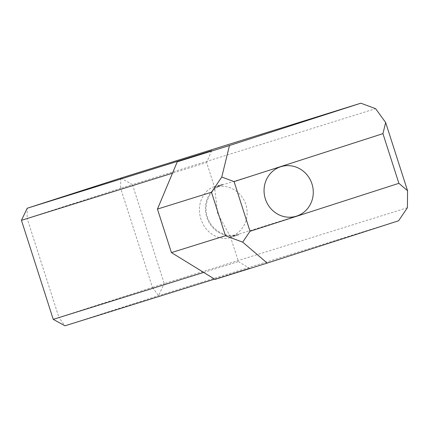 <?xml version="1.0" encoding="UTF-8"?>
<svg xmlns="http://www.w3.org/2000/svg" width="429" height="429" viewBox="0 0 429 429"><rect width="100%" height="100%" fill="white"/><g stroke="black" fill="none" stroke-linecap="round" stroke-linejoin="round"><path stroke-width="0.32" stroke-dasharray="2.15 1.61" d="M238.39 234.272A25.928 24.485 -107.3 0 0 238.594 234.207L230.453 236.749A25.928 24.485 72.7 0 0 245.833 204.553A25.928 24.485 72.7 0 0 214.806 187.312A25.928 24.485 72.7 0 0 214.602 187.376L222.742 184.835A25.928 24.485 -107.3 0 0 207.363 217.031A25.928 24.485 -107.3 0 0 238.39 234.272L296.385 216.178M230.453 236.749L217.637 213.588L214.602 187.376M222.742 184.835L222.544 184.218L214.403 186.76L206.628 162.537L172.485 173.187M214.403 186.76C207.743 187.789 195.157 200.236 200.874 219.063C207.186 237.693 224.646 240.428 230.652 237.366L238.583 234.894A26.577 25.096 72.7 0 0 238.792 234.824L230.652 237.366L238.427 261.588L249.324 268.286L214.993 279.381M211.577 150.718L206.628 162.537M53.25 319.364L58.939 317.503L27.14 218.447L120.651 188.32L152.451 287.371L58.939 317.503L64.967 325.804L158.478 295.678L398.595 220.763M249.324 268.286L214.58 279.123M203.684 272.431L238.427 261.588M238.594 234.207L238.792 234.824M407.416 207.738L164.243 283.607L132.443 184.55L375.616 108.682M222.544 184.218A26.577 25.096 72.7 0 0 206.746 217.106A26.577 25.096 72.7 0 0 238.583 234.894M21.45 220.313L27.14 218.447L27.22 208.237M120.731 178.11L132.443 184.55L120.651 188.32L120.731 178.11M152.451 287.371L164.243 283.607L158.478 295.678L152.451 287.371M214.806 187.312L280.941 166.677"/><path stroke-width="0.64" d="M311.969 183.923A25.928 24.485 72.7 0 0 280.941 166.677A25.928 24.485 72.7 0 0 265.358 198.938A25.928 24.485 72.7 0 0 296.385 216.178A25.928 24.485 72.7 0 0 311.969 183.923M360.848 103.196L375.616 108.682L385.655 122.528L407.55 190.723L407.416 207.738L398.595 220.763L267.213 263.09L214.993 279.381L171.418 252.595L157.448 209.084L177.247 161.813L211.577 150.718L27.22 208.237L120.731 178.11L360.848 103.196L229.467 145.522L177.247 161.813M214.58 279.123L64.967 325.804L53.25 319.364L203.684 272.431M407.55 190.723L398.89 183.328L250.027 231.285L234.073 181.606L382.941 133.644L385.655 122.528M398.89 183.328L382.941 133.644M172.485 173.187L21.45 220.313L53.25 319.364M250.027 231.285L242.675 242.138L267.213 263.09M229.467 145.522L221.772 177.032L234.073 181.606M221.772 177.032L211.481 192.23L225.45 235.736L242.675 242.138M157.448 209.084L211.481 192.23M171.418 252.595L225.45 235.736M21.45 220.313L27.22 208.237"/></g></svg>
